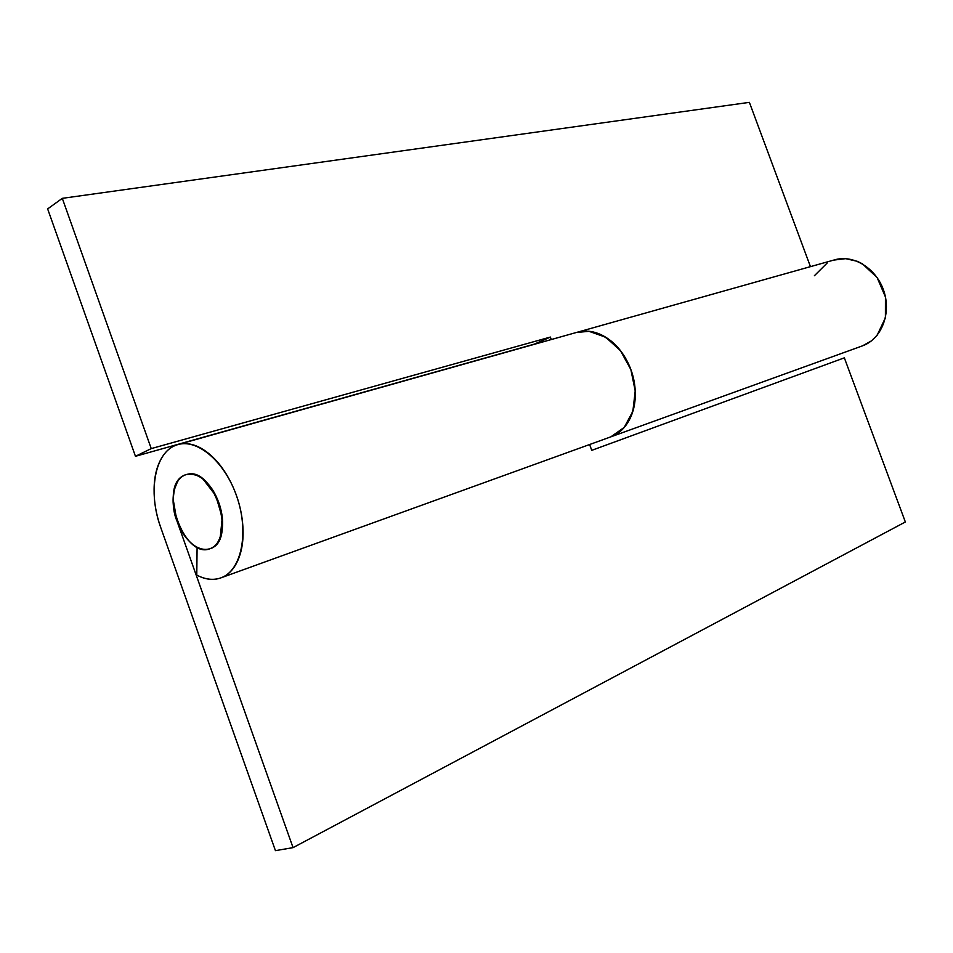 <?xml version="1.0" encoding="UTF-8"?>
<svg xmlns="http://www.w3.org/2000/svg" width="953" height="953" viewBox="0 0 953 953"><rect width="100%" height="100%" fill="white"/><g stroke="black" fill="none" stroke-linecap="round" stroke-linejoin="round"><path stroke-width="1.43" d="M187.133 474.368C213.806 466.172 237.226 540.327 210.553 548.475L209.97 548.678C205.943 550 201.655 549.5 197.092 547.177C201.905 549.667 206.384 550.095 210.553 548.475C184.191 560.626 157.579 485.673 184.489 475.249C178.783 477.894 175.185 483.636 173.72 492.475C172.267 501.302 173.303 510.689 176.829 520.624C170.349 506.15 172.136 477.763 186.228 474.606C198.832 472.343 209.565 481.384 218.451 501.743C227.243 524.388 219.738 546.736 210.553 548.475C214.842 546.772 218.058 543.127 220.214 537.54L222.24 517.682L215.819 495.691L203.192 479.299C198.272 475.392 193.471 473.665 188.813 474.106C184.155 474.558 180.415 477.072 177.568 481.622L174.339 489.401L173.136 499.086L176.829 520.624L293.047 847.634L275.441 850.648L160.7 527.414C147.739 492.26 154.636 452.496 176.114 445.17C196.139 437.236 224.932 461.097 236.987 497.132C249.317 533.061 241.347 570.728 221.001 577.828L610.825 436.855C630.302 429.934 640.476 401.416 632.399 374.243C624.56 346.999 600.378 327.737 579.972 331.632M905.35 521.982L844.346 357.851L591.742 450.352L589.621 444.527L591.742 450.352L844.346 357.851L905.35 521.982L293.047 847.634L905.35 521.982M610.432 436.998L220.798 577.899C213.281 580.484 205.276 579.543 196.771 575.076L197.092 547.177L196.771 575.076C205.371 579.674 213.448 580.58 221.001 577.828C228.791 574.945 234.676 568.488 238.679 558.458C242.646 548.38 243.932 536.384 242.55 522.494C241.133 508.568 237.237 495.226 230.888 482.456C224.503 469.734 216.831 459.846 207.849 452.818C198.891 445.837 190.219 442.835 181.844 443.8C173.506 444.801 166.835 449.435 161.819 457.714C156.84 465.981 154.267 476.429 154.088 489.056C153.909 501.683 156.125 514.465 160.7 527.414L275.441 850.648L293.047 847.634L176.829 520.624C180.367 530.571 185.406 538.254 191.934 543.71C198.486 549.154 204.692 550.751 210.553 548.475C216.414 546.152 220.179 540.542 221.846 531.631C223.478 522.673 222.466 513.048 218.821 502.767C215.14 492.498 209.934 484.684 203.192 479.299C196.473 473.986 190.231 472.628 184.489 475.249M580.865 331.489C589.145 330.25 597.436 332.168 605.751 337.255C614.066 342.365 620.927 349.822 626.335 359.626C631.72 369.442 634.686 379.878 635.222 390.933C635.722 401.975 633.733 411.672 629.266 420.047C624.775 428.373 618.628 433.984 610.825 436.855L862.489 345.856C881.108 339.22 891.317 314.323 884.074 291.761C877.082 269.127 854.424 254.499 835.34 259.645M844.346 357.851L591.742 450.34L844.346 357.851M577.018 332.311C597.352 326.271 622.952 344.509 631.791 372.254C640.881 399.915 630.826 429.779 610.825 436.855L624.239 427.397L632.863 411.267L635.222 390.921L630.862 369.573L620.463 350.668L605.727 337.231L589.061 331.334L576.505 332.454M833.708 260.098L845.728 258.656L857.355 261.336L862.358 263.79L877.129 277.573L885.444 297.014L885.408 317.79L877.117 335.313L871.459 340.876L862.489 345.856L610.825 436.855M534.264 344.343L135.457 456.296L47.65 208.91L62.302 198.343L151.241 448.601L550.369 337.064L551.275 339.554L550.369 337.064L534.264 344.343M810.443 266.649L749.38 102.352L62.302 198.343L151.241 448.601L135.457 456.296L47.65 208.91L62.302 198.343L749.38 102.352L810.443 266.649M814.386 275.727L827.228 262.957M151.241 448.601L135.457 456.296L534.204 344.176L550.369 337.064L151.241 448.601M178.771 444.336L577.077 332.287M220.846 577.875L610.623 436.927M577.816 332.085L834.697 259.824M862.31 345.915L610.921 436.819"/></g></svg>
